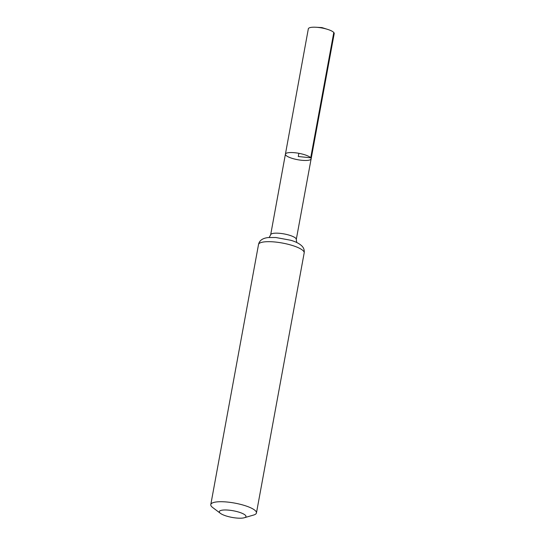 <?xml version="1.0" encoding="UTF-8"?>
<svg xmlns="http://www.w3.org/2000/svg" width="545" height="545" viewBox="0 0 545 545"><rect width="100%" height="100%" fill="white"/><g stroke="black" fill="none" stroke-linecap="round" stroke-linejoin="round"><path stroke-width="0.82" d="M310.711 157.798A13.073 3.25 10.4 0 1 311.127 158.868A13.073 3.25 10.4 0 1 297.686 159.705A13.073 3.25 10.4 0 1 285.416 154.146A13.073 3.25 10.4 0 1 296.896 152.988A13.073 3.25 10.4 0 1 310.711 157.798A13.073 3.25 10.4 0 1 311.127 158.868L334.208 33.565A13.155 3.27 10.4 0 0 333.792 32.489A13.155 3.27 10.4 0 0 327.647 29.396A13.155 3.27 10.4 0 0 315.95 27.25A13.155 3.27 10.4 0 0 308.334 28.817L285.416 154.146A13.073 3.25 10.4 0 1 296.896 152.988A13.073 3.25 10.4 0 1 310.711 157.798M245.529 515.42A13.543 3.365 10.4 0 1 244.303 517.75A13.543 3.365 10.4 0 1 232.034 517.403A13.543 3.365 10.4 0 1 220.446 513.37A13.543 3.365 10.4 0 1 228.232 510.1A13.543 3.365 10.4 0 1 245.529 515.42M220.446 513.37L212.707 507.538A23.21 5.77 10.4 0 1 210.792 504.575A23.21 5.77 10.4 0 1 231.175 502.517A23.21 5.77 10.4 0 1 255.707 511.06A23.21 5.77 10.4 0 1 256.45 512.961A23.21 5.77 10.4 0 1 253.609 515.045L244.303 517.75M298.858 153.309L298.272 156.51L310.711 157.798L333.792 32.489M285.416 154.146L270.674 234.759A13.019 3.236 10.4 0 1 282.106 233.607A13.019 3.236 10.4 0 1 295.867 238.397A13.019 3.236 10.4 0 1 296.282 239.459L311.127 158.868M303.436 251.013A23.21 5.77 10.4 0 1 304.178 252.914C304.505 250.305 303.844 248.104 302.196 246.313C299.73 243.738 295.86 241.708 290.574 240.222L275.79 237.504L268.256 237.552C262.595 238.172 259.345 240.502 258.514 244.535A23.21 5.77 10.4 0 1 278.904 242.477A23.21 5.77 10.4 0 1 303.436 251.013M296.718 242.511L296.282 239.459M270.674 234.759L269.189 237.463M256.45 512.961L304.178 252.914M210.792 504.575L258.514 244.535M327.647 29.396L321.932 27.584L315.95 27.25"/></g></svg>
